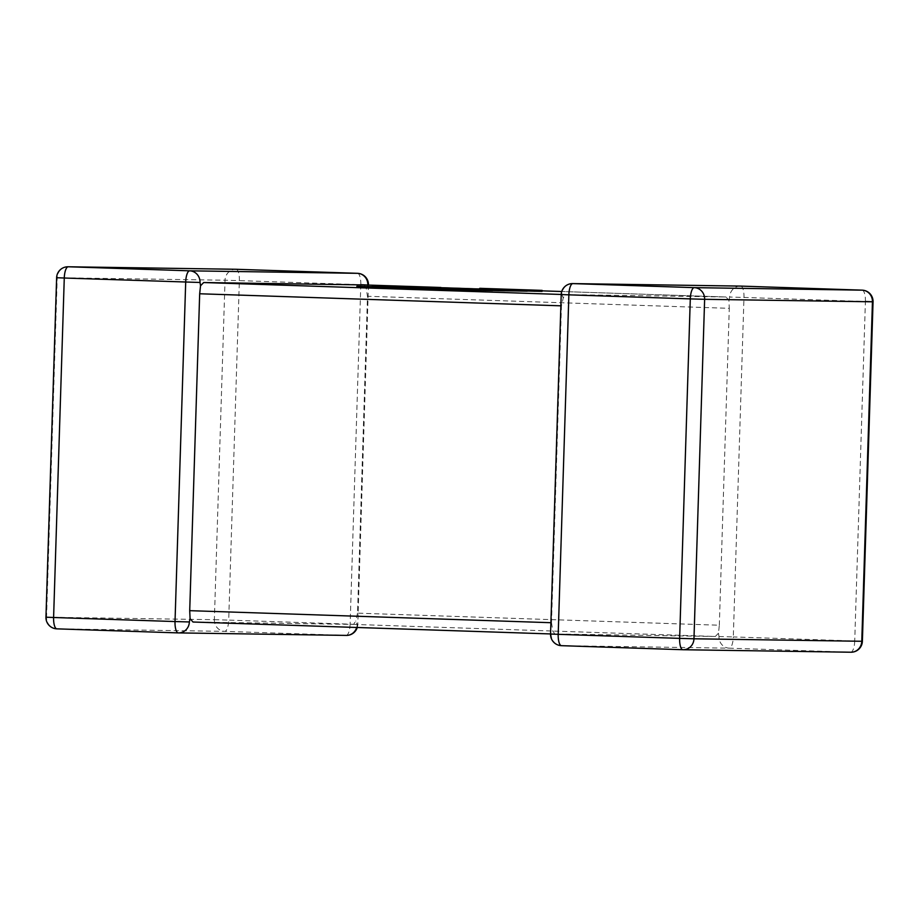 <?xml version="1.0" encoding="UTF-8"?>
<svg xmlns="http://www.w3.org/2000/svg" width="919" height="919" viewBox="0 0 919 919"><rect width="100%" height="100%" fill="white"/><g stroke="black" fill="none" stroke-linecap="round" stroke-linejoin="round"><path stroke-width="0.69" stroke-dasharray="4.59 3.45" d="M356.687 627.47A11.304 10.695 -89.1 0 0 357.181 624.461L355.745 621.118L353.539 624.403L193.001 622.014M550.55 634.03L551.159 634.018A11.304 10.695 90.9 0 0 561.498 645.678L729.307 648.171A11.304 10.695 -89.1 0 1 718.968 636.522L718.474 633.214L719.324 625.23L357.537 613.157L367.485 296.274L729.284 308.336L728.928 300.352L725.999 296.986L565.461 294.597L563.255 297.882L561.463 305.843L560.866 305.82M367.841 284.982L366.21 288.256L367.485 296.274M364.2 284.924L366.21 288.256M353.539 624.403L715.327 636.465L550.55 633.938L554.777 634.076L552.79 630.744L551.159 634.018M719.324 625.23L729.284 308.336M550.906 622.703L551.515 622.726L561.463 305.843M740.312 286.096A11.304 10.695 90.9 0 0 729.64 297.044L728.928 300.352M726.01 296.986L561.739 291.507L726.01 296.986M572.686 283.592A11.304 10.695 -89.1 0 0 561.819 294.539L563.255 297.882M551.515 622.726L552.79 630.744M715.327 636.465L718.474 633.214M357.537 613.157L355.745 621.118M459.914 288.026L459.891 289.037L527.23 291.013M479.741 288.589L479.718 289.336M542.061 291.392L480.924 289.083L439.604 288.463L504.68 290.772M487.07 288.44L487.047 289.439M494.123 288.681L494.089 289.542M480.959 288.072L480.924 289.083M439.638 287.521L439.604 288.463M527.23 291.162L459.891 289.037M514.272 289.703L514.238 290.703M502.153 289.519L502.119 290.53M485.198 288.922L485.163 289.933M496.237 289.313L496.214 290.094M483.635 288.646L483.601 289.646M472.584 288.474L472.55 289.485M436.536 287.417L436.502 288.417L425.21 288.256L470.091 289.922L384.533 287.647L449.839 289.956M425.244 287.394L425.21 288.256M470.114 288.911L470.091 289.922M417.111 287.13L417.077 288.129M406.152 287.015L406.118 287.969M461.361 288.911L461.327 289.922M447.093 288.704L447.059 289.703M430.126 288.106L430.103 289.106M441.166 288.497L441.143 289.267M428.564 287.819L428.53 288.83M417.513 287.658L417.479 288.658M404.854 287.21L404.819 288.21M416.571 287.624L416.548 288.394M403.579 286.923L403.556 287.934M384.567 286.751L384.533 287.647M480.442 290.473L419.73 288.325L480.442 290.37M419.765 287.314L419.73 288.325M492.595 290.645L437.145 288.577L492.607 290.542M437.168 287.567L437.145 288.577M504.68 290.829L436.502 288.417M432.389 289.749L395.354 288.44L432.389 289.6M395.388 287.44L395.354 288.44M449.839 290.013L356.882 287.233M403.039 287.555L403.004 288.555M380.512 286.579L380.477 287.59M372.034 286.613L372.011 287.463M393.332 287.371L393.298 288.371M364.246 286.337L364.211 287.348M45.95 617.2L46.559 617.2L57.219 277.722L225.029 280.215L214.368 619.693L46.559 617.2A11.304 10.695 -89.1 0 0 56.898 628.849L224.707 631.353L346.13 635.397L178.275 632.904M346.13 635.397A11.304 3.642 91.9 0 0 350.128 624.162L228.705 620.107L239.365 280.628L360.799 284.672L350.128 624.162L357.181 624.461M718.968 636.522L733.305 636.936L743.976 297.446L865.399 301.501L854.727 640.98L733.305 636.936A11.304 3.642 -88.1 0 1 729.307 648.171L850.73 652.226L682.874 649.722M542.084 290.852L440.867 287.475L542.084 290.852M561.222 294.459L565.461 294.597M862.16 290.151A11.304 3.642 -88.1 0 1 865.399 301.501M850.73 652.226A11.304 3.642 -88.1 0 0 854.727 640.98L862.378 641.278M740.725 286.096A11.304 3.642 -88.1 0 1 743.976 297.446L729.64 297.044M561.222 294.539L561.819 294.539M236.126 269.278A11.304 3.642 91.9 0 1 239.365 280.628L225.029 280.215A11.304 10.695 90.9 0 1 235.712 269.267M68.086 266.774A11.304 10.695 -89.1 0 0 57.219 277.722L56.622 277.722M360.799 284.672A11.304 3.642 91.9 0 0 357.525 273.322M214.368 619.693L228.705 620.107A11.304 3.642 91.9 0 1 224.707 631.353A11.304 10.695 90.9 0 1 214.368 619.693M471.803 288.451L471.78 289.209M368.45 285.062L357.778 624.461A11.304 11.304 0 0 1 357.261 627.493"/><path stroke-width="1.38" d="M200.032 282.478L64.273 278.02L53.601 617.499L175.024 621.554L185.695 282.064A11.304 3.642 91.9 0 1 189.693 270.829L357.502 273.322L236.08 269.278L68.27 266.774L189.693 270.829A11.304 10.695 -89.1 0 1 200.032 282.478L200.526 285.786L203.673 282.535L561.222 294.459M346.13 635.397A11.304 10.695 -89.1 0 0 346.314 635.408L178.504 632.904A11.304 10.695 90.9 0 0 189.36 621.956L190.072 618.648L189.716 610.664L199.676 293.77L200.526 285.786M360.799 284.672L367.818 285.039M364.223 284.924L440.879 287.475L364.223 284.924L203.673 282.535M192.99 622.014L550.55 633.938L192.99 622.014L190.072 618.648M479.741 288.325L542.095 290.381L479.741 288.589M527.23 291.013L542.061 291.392L542.095 290.381M534.755 290.278L534.732 291.277M504.68 290.772L527.23 291.162L527.265 290.163M507.816 289.876L507.782 290.875M425.244 287.245L470.114 288.911L406.152 286.958L447.093 288.704L384.567 286.636L452.745 289.048L480.476 289.462L419.765 287.314L492.63 289.646L437.168 287.567L504.715 289.83L425.244 287.394M449.839 289.956L480.442 290.473L480.476 289.462M452.745 289.048L452.711 290.059M480.442 290.37L492.595 290.645L492.63 289.646M485.772 289.542L485.737 290.553M492.607 290.542L504.68 290.829L504.715 289.83M498.178 289.726L498.144 290.737M372.034 286.452L393.332 287.371L356.917 286.234L356.882 287.233L425.072 289.646L432.389 289.749L432.424 288.75L395.388 287.44L442.039 288.888L442.005 289.899L449.839 290.013L449.873 289.003L372.034 286.613M356.917 286.234L425.106 288.635L425.072 289.646M425.106 288.635L432.424 288.75M432.389 289.6L442.005 289.899M442.039 288.888L449.873 289.003M357.261 627.493A11.304 11.304 0 0 1 346.314 635.408A11.304 10.695 -89.1 0 0 356.687 627.47M189.36 621.956L175.024 621.554A11.304 3.642 91.9 0 0 178.297 632.904A11.304 11.304 0 0 0 178.504 632.904A11.304 10.695 90.9 0 1 178.32 632.904A11.304 3.642 91.9 0 1 178.297 632.904L56.898 628.849A11.304 3.642 91.9 0 1 56.875 628.849A11.304 3.642 91.9 0 1 53.601 617.499L45.95 617.2L56.622 277.722L64.273 278.02A11.304 3.642 91.9 0 1 68.27 266.774A11.304 10.695 -89.1 0 0 68.086 266.774L235.896 269.267A11.304 10.695 90.9 0 1 236.08 269.278A11.304 3.642 91.9 0 1 236.103 269.278A11.304 3.642 91.9 0 0 236.103 269.278A11.304 11.304 0 0 0 235.896 269.267A11.304 10.695 90.9 0 0 235.712 269.267M850.73 652.226A11.304 10.695 90.9 0 0 850.914 652.226A11.304 11.304 0 0 0 862.378 641.278L861.781 641.278A11.304 10.695 90.9 0 1 850.914 652.226L683.104 649.733A11.304 10.695 -89.1 0 0 693.971 638.785L861.781 641.278L872.441 301.8L704.632 299.307L693.971 638.785L679.635 638.372A11.304 3.642 -88.1 0 0 682.897 649.722A11.304 11.304 0 0 0 683.104 649.733A11.304 10.695 -89.1 0 1 682.92 649.722A11.304 3.642 -88.1 0 1 682.897 649.722L561.498 645.678A11.304 3.642 -88.1 0 1 561.475 645.678A11.304 3.642 -88.1 0 1 558.201 634.328L679.635 638.372L690.295 298.893L568.872 294.838L558.201 634.328L550.55 634.03L561.222 294.539L568.872 294.838A11.304 3.642 -88.1 0 1 572.87 283.603L694.293 287.647L862.102 290.151L740.68 286.096L572.87 283.603A11.304 10.695 -89.1 0 0 572.686 283.592A11.304 11.304 0 0 0 561.222 294.539M189.716 610.664L550.906 622.703M560.866 305.82L199.676 293.77M561.739 291.507L542.084 290.852L561.739 291.507M704.632 299.307A11.304 10.695 -89.1 0 0 694.293 287.647A11.304 3.642 -88.1 0 0 690.295 298.893L704.632 299.307M862.125 290.151A11.304 3.642 -88.1 0 0 862.102 290.151A11.304 10.695 90.9 0 1 872.441 301.8L873.05 301.8A11.304 11.304 0 0 0 862.125 290.151A11.304 3.642 -88.1 0 1 862.16 290.151L740.703 286.096A11.304 3.642 -88.1 0 1 740.725 286.096A11.304 11.304 0 0 0 740.496 286.096A11.304 10.695 90.9 0 1 740.68 286.096A11.304 3.642 -88.1 0 1 740.703 286.096M865.399 301.501L873.05 301.8L862.378 641.278M740.312 286.096A11.304 10.695 90.9 0 1 740.496 286.096L572.686 283.592M368.45 285.062L368.45 284.97A11.304 11.304 0 0 0 357.525 273.322A11.304 3.642 91.9 0 0 357.502 273.322A11.304 10.695 90.9 0 1 367.841 284.982M682.897 649.722L561.475 645.678A11.304 11.304 0 0 1 550.55 634.03M68.086 266.774A11.304 11.304 0 0 0 56.622 277.722M357.525 273.322L236.103 269.278M45.95 617.2A11.304 11.304 0 0 0 56.875 628.849L178.297 632.904"/></g></svg>
